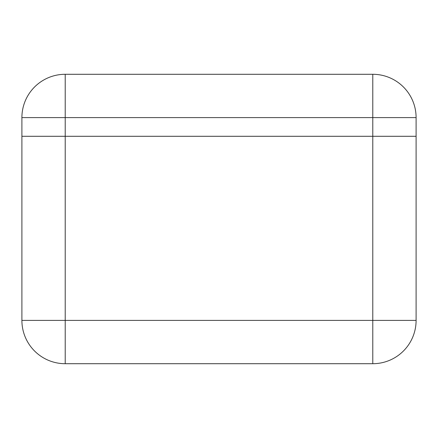 <?xml version="1.0" encoding="UTF-8"?>
<svg xmlns="http://www.w3.org/2000/svg" width="438" height="438" viewBox="0 0 438 438"><rect width="100%" height="100%" fill="white"/><g stroke="black" fill="none" stroke-linecap="round" stroke-linejoin="round"><path stroke-width="0.66" d="M65.218 136.289L416.1 136.289L416.1 320.392L372.782 320.392L372.782 136.289L21.9 136.289L65.218 136.289L65.218 320.392L372.782 320.392L372.782 363.71L65.218 363.71A43.318 43.318 0 0 1 21.9 320.392L21.9 117.608A43.318 43.318 0 0 1 65.218 74.29L372.782 74.29A43.318 43.318 0 0 1 416.1 117.608L416.1 136.289L372.782 136.289L372.782 117.608L65.218 117.608L65.218 136.289M372.782 363.71A43.318 43.318 0 0 0 416.1 320.392A43.318 43.318 0 0 1 372.782 363.71M65.218 363.71L65.218 320.392L21.9 320.392M416.1 117.608A43.318 43.318 0 0 0 372.782 74.29L372.782 117.608L416.1 117.608M21.9 117.608L65.218 117.608L65.218 74.29"/></g></svg>
